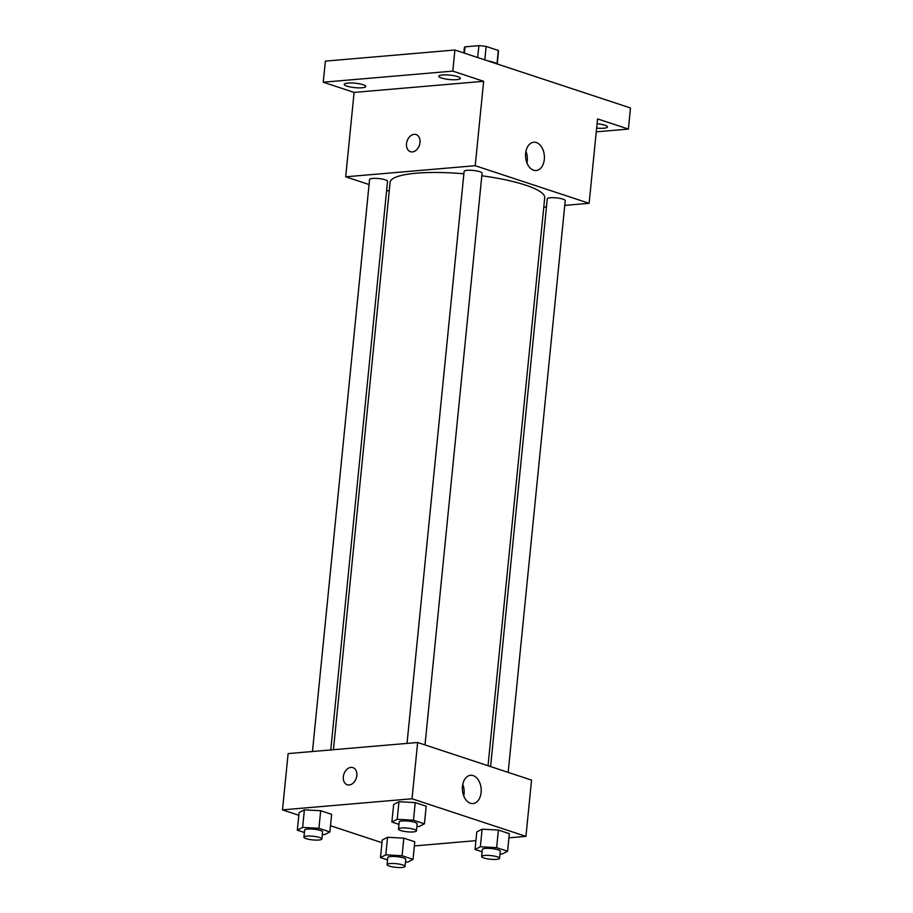 <?xml version="1.0" encoding="UTF-8"?>
<svg xmlns="http://www.w3.org/2000/svg" width="913" height="913" viewBox="0 0 913 913"><rect width="100%" height="100%" fill="white"/><g stroke="black" fill="none" stroke-linecap="round" stroke-linejoin="round"><path stroke-width="1.37" d="M484.814 59.893L486.15 46.437L498.327 50.466A17.153 3.504 -174.3 0 1 498.521 51.082L497.231 63.99M464.397 53.148L465.025 46.837A17.153 3.504 -174.3 0 0 464.375 47.67L463.838 52.965M465.025 46.837L478.88 45.65A17.153 3.504 -174.3 0 1 486.15 46.437M477.693 57.542L478.88 45.65M487.576 60.806A18.055 3.686 5.7 0 1 497.186 63.967M496.992 63.842L498.327 50.466M369.069 184.529L345.685 176.814L354.107 92.407L323.259 82.216L325.37 61.114L454.891 50.01L630.506 107.974L628.395 129.075L596.257 131.837M389.2 191.171L386.633 190.326M346.894 86.119A10.83 2.214 5.7 0 1 344.212 84.338A10.83 2.214 5.7 0 1 351.288 82.98A10.83 2.214 5.7 0 1 363.077 84.726A10.83 2.214 5.7 0 1 365.759 86.495A10.83 2.214 5.7 0 1 358.683 87.865A10.83 2.214 5.7 0 1 346.894 86.119M441.447 78.004A10.83 2.214 5.7 0 1 438.765 76.236A10.83 2.214 5.7 0 1 445.841 74.877A10.83 2.214 5.7 0 1 457.63 76.624A10.83 2.214 5.7 0 1 460.323 78.392A10.83 2.214 5.7 0 1 453.236 79.751A10.83 2.214 5.7 0 1 441.447 78.004M354.107 92.407L483.639 81.303L452.791 71.111L454.891 50.01M323.259 82.216L452.791 71.111M345.685 176.814L475.216 165.709L483.639 81.303M475.216 165.709L589.125 203.302L597.547 118.895L628.395 129.075M525.637 153.293A14.197 9.392 -94.9 0 1 533.763 142.223A14.197 9.392 -94.9 0 1 544.331 155.564A14.197 9.392 -94.9 0 1 536.182 170.514A14.197 9.392 -94.9 0 1 525.637 153.293M597.068 123.7A10.83 2.214 5.7 0 1 604.771 125.184A10.83 2.214 5.7 0 1 607.453 126.953A10.83 2.214 5.7 0 1 596.623 128.094M463.884 173.79A77.696 15.875 -174.3 0 0 416.339 173.196A77.696 15.875 -174.3 0 0 390.091 182.338L333.45 749.71M488.033 765.733L544.719 197.779A77.696 15.875 -174.3 0 0 481.824 175.775M589.125 203.302L564.759 205.391M546.465 206.966L543.783 207.194M508.164 772.375L565.238 200.62A9.027 1.849 -174.3 0 0 560.046 198.406A9.027 1.849 -174.3 0 0 550.322 197.767A9.027 1.849 -174.3 0 0 547.275 198.829L490.601 766.578M330.768 749.95L387.534 181.288A9.027 1.849 -174.3 0 0 382.33 179.074A9.027 1.849 -174.3 0 0 372.618 178.423A9.027 1.849 -174.3 0 0 369.571 179.496L312.474 751.513M407.027 743.41L464.124 171.382A9.027 1.849 5.7 0 1 473.288 170.446A9.027 1.849 5.7 0 1 482.087 173.173L425.013 744.928M412.379 151.912A9.027 6.517 108.3 0 1 410.428 151.695A9.027 6.517 108.3 0 1 407.072 141.081A9.027 6.517 108.3 0 1 416.088 134.553A9.027 6.517 108.3 0 1 419.797 143.866A9.027 6.517 108.3 0 1 412.379 151.912M410.428 151.695A9.027 6.517 108.3 0 1 407.072 141.081A9.027 6.517 108.3 0 1 416.088 134.553M525.945 151.273A14.197 9.392 -94.9 0 1 526.949 162.925M298.813 815.263L282.494 809.877L288.12 753.602L417.64 742.497L531.549 780.101L525.934 836.365L508.929 837.826M381.976 842.71L330.495 825.717M476.791 831.903L482.11 829.175L498.384 830.054L509.34 833.672L498.384 830.054L482.11 829.175L476.791 831.903L475.034 849.489L480.352 846.762L496.626 847.641L507.582 851.258L502.276 853.997L500.039 853.872M299.087 812.57L304.406 809.831L320.68 810.721L331.636 814.339L320.68 810.721L304.406 809.831L299.087 812.57L297.33 830.157L302.648 827.418L318.922 828.296L329.878 831.914L324.572 834.653L322.323 834.528M475.924 840.656L414.376 845.929M282.494 809.877L412.025 798.772L525.934 836.365M382.239 840.017L387.557 837.278L403.831 838.157L414.787 841.775L403.831 838.157L387.557 837.278L382.239 840.017L380.481 857.592L385.8 854.865L402.074 855.743L413.03 859.361L407.723 862.1L405.486 861.975M393.64 804.467L398.958 801.728L415.232 802.607L426.188 806.225L415.232 802.607L398.958 801.728L393.64 804.467L391.882 822.042L397.201 819.315L413.475 820.194L424.431 823.811L419.124 826.55L416.887 826.425M412.025 798.772L417.64 742.497M462.457 786.355A14.197 9.392 -94.9 0 1 470.572 775.285A14.197 9.392 -94.9 0 1 481.14 788.627A14.197 9.392 -94.9 0 1 473.002 803.577A14.197 9.392 -94.9 0 1 462.457 786.355M349.188 784.975A9.027 6.517 108.3 0 1 347.237 784.758A9.027 6.517 108.3 0 1 343.881 774.144A9.027 6.517 108.3 0 1 352.897 767.616A9.027 6.517 108.3 0 1 356.606 776.929A9.027 6.517 108.3 0 1 349.188 784.975M347.248 784.758A9.027 6.517 108.3 0 1 343.881 774.144A9.027 6.517 108.3 0 1 352.897 767.616M462.765 784.347A14.197 9.392 -94.9 0 1 463.758 795.988M398.947 824.382L391.882 822.042M416.442 830.864L417.138 823.823A9.027 1.849 -174.3 0 0 411.946 821.609A9.027 1.849 -174.3 0 0 402.222 820.97A9.027 1.849 -174.3 0 0 399.175 822.031L398.479 829.072A9.027 1.849 -174.3 0 0 407.278 831.8A9.027 1.849 -174.3 0 0 416.442 830.864A9.027 1.849 -174.3 0 0 411.238 828.65A9.027 1.849 -174.3 0 0 401.526 828.011A9.027 1.849 -174.3 0 0 398.479 829.072M397.201 819.315L398.958 801.728M413.475 820.194L415.232 802.607M424.431 823.811L426.188 806.225M482.098 851.818L475.034 849.489M499.594 858.311L500.29 851.27A9.027 1.849 -174.3 0 0 495.097 849.056A9.027 1.849 -174.3 0 0 485.385 848.417A9.027 1.849 -174.3 0 0 482.326 849.478L481.63 856.52A9.027 1.849 -174.3 0 0 490.429 859.247A9.027 1.849 -174.3 0 0 499.594 858.311A9.027 1.849 -174.3 0 0 494.401 856.097A9.027 1.849 -174.3 0 0 484.677 855.447A9.027 1.849 -174.3 0 0 481.63 856.52M480.352 846.762L482.11 829.175M496.626 847.641L498.384 830.054M507.582 851.258L509.34 833.672M304.394 832.485L297.33 830.157M321.89 838.967L322.586 831.937A9.027 1.849 -174.3 0 0 317.393 829.712A9.027 1.849 -174.3 0 0 307.67 829.072A9.027 1.849 -174.3 0 0 304.622 830.134L303.926 837.175A9.027 1.849 -174.3 0 0 312.725 839.903A9.027 1.849 -174.3 0 0 321.89 838.967A9.027 1.849 -174.3 0 0 316.685 836.753A9.027 1.849 -174.3 0 0 306.973 836.114A9.027 1.849 -174.3 0 0 303.926 837.175M302.648 827.418L304.406 809.831M318.922 828.296L320.68 810.721M329.878 831.914L331.636 814.339M387.546 859.932L380.481 857.592M405.041 866.414L405.737 859.373A9.027 1.849 -174.3 0 0 400.545 857.159A9.027 1.849 -174.3 0 0 390.821 856.52A9.027 1.849 -174.3 0 0 387.774 857.581L387.078 864.622A9.027 1.849 -174.3 0 0 395.877 867.35A9.027 1.849 -174.3 0 0 405.041 866.414A9.027 1.849 -174.3 0 0 399.837 864.2A9.027 1.849 -174.3 0 0 390.125 863.561A9.027 1.849 -174.3 0 0 387.078 864.622M385.8 854.865L387.557 837.278M402.074 855.743L403.831 838.157M413.03 859.361L414.787 841.775"/></g></svg>
